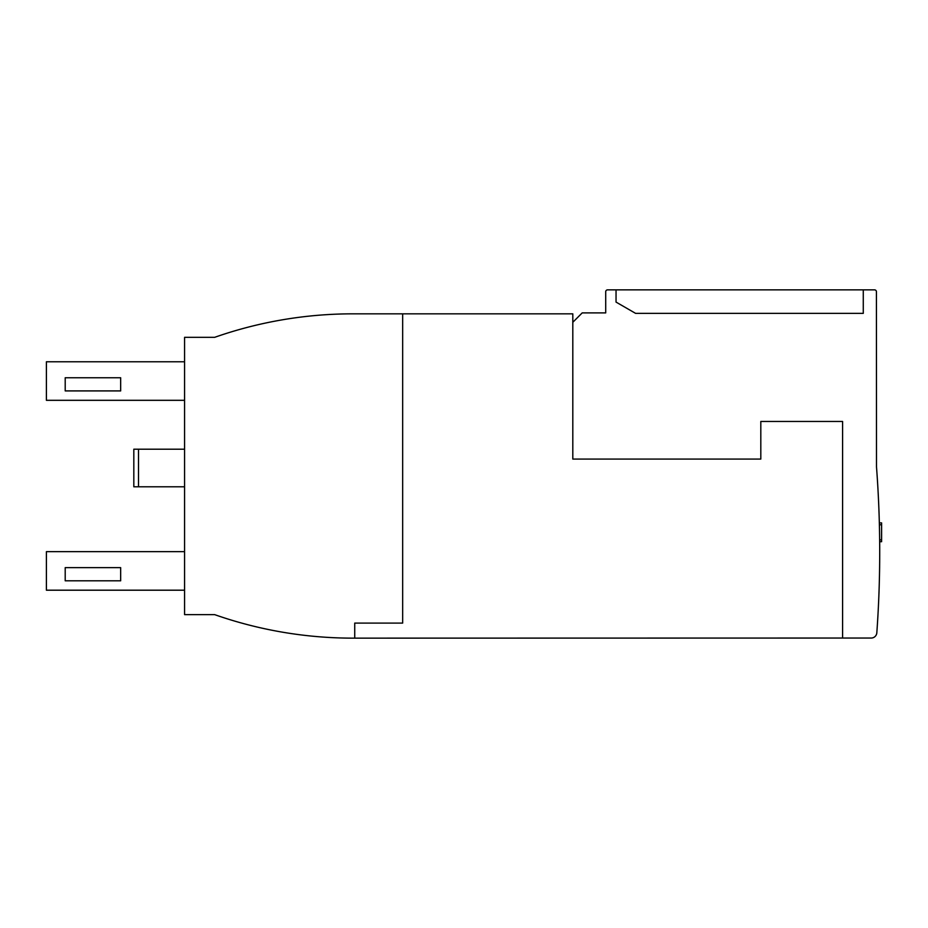 <?xml version="1.0" encoding="UTF-8"?>
<svg xmlns="http://www.w3.org/2000/svg" width="928" height="928" viewBox="0 0 928 928"><rect width="100%" height="100%" fill="white"/><g stroke="black" fill="none" stroke-linecap="round" stroke-linejoin="round"><path stroke-width="1.39" d="M878.816 597.156L879.025 591.774M879.141 588.34L879.268 583.851M879.547 571.776L879.628 566.393M879.663 562.96L879.698 558.47M214.658 614.638L184.579 614.638L184.579 337.328L214.658 337.328A418.006 418.006 0 0 1 352.849 313.838L402.659 313.838L402.659 623.094L354.728 623.094L354.728 638.139L352.849 638.139A418.006 418.006 0 0 1 214.658 614.638A418.006 418.006 0 0 0 231.072 620.008M65.204 390.908L65.204 377.754L120.663 377.754L120.663 390.908L65.204 390.908M65.204 580.8L65.204 567.634L120.663 567.634L120.663 580.8L65.204 580.8M184.579 400.316L46.4 400.316L46.4 361.769L184.579 361.769M184.579 590.196L46.4 590.196L46.4 551.661L184.579 551.661M876.426 291.74L876.496 466.877A1128.019 1128.019 0 0 1 876.821 632.803A5.638 5.638 0 0 1 871.195 638.046L842.589 638.046L842.589 421.463L760.809 421.463L760.809 459.07L572.808 459.07L572.808 322.294L582.204 312.898L605.706 312.898L605.706 291.74A1.879 1.879 0 0 1 607.585 289.861L874.547 289.861A1.879 1.879 0 0 1 876.426 291.74L876.426 294.559M605.706 291.74A1.879 1.879 0 0 1 607.585 289.861A1.879 1.879 0 0 0 605.706 291.74A1.879 1.879 0 0 1 607.585 289.861A1.879 1.879 0 0 0 605.706 291.74A1.879 1.879 0 0 1 607.585 289.861A1.879 1.879 0 0 0 605.706 291.74L605.706 298.329M863.272 289.861L863.272 313.362L635.587 313.362L616.041 302.087L616.041 289.861M402.659 313.838L572.808 313.838L572.808 322.294M879.396 524.912L879.28 520.422L879.396 524.912M879.176 516.989L878.99 511.606L879.176 516.989M879.709 548.181L879.709 546.963M879.674 542.37L879.616 536.987L879.674 542.37M879.674 541.697L881.6 541.697L881.6 522.893L879.338 522.893M842.589 638.046L354.728 638.139M184.579 449.198L133.818 449.198L133.818 486.794L184.579 486.794M138.516 449.198L138.516 486.794M879.396 524.772L881.6 524.772M879.651 539.818L881.6 539.818"/></g></svg>
